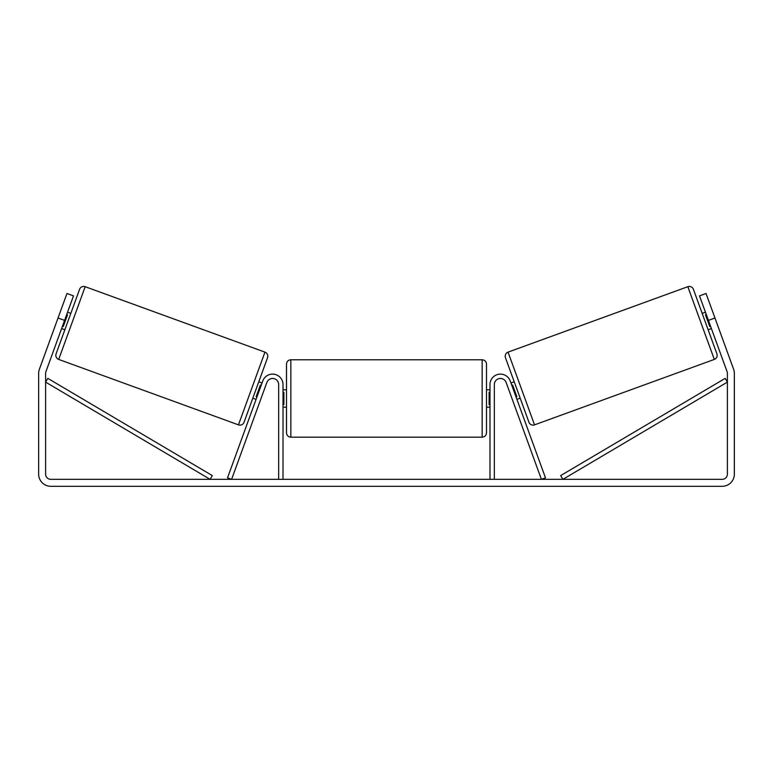 <?xml version="1.0" encoding="UTF-8"?>
<svg xmlns="http://www.w3.org/2000/svg" width="773" height="773" viewBox="0 0 773 773"><rect width="100%" height="100%" fill="white"/><g stroke="black" fill="none" stroke-linecap="round" stroke-linejoin="round"><path stroke-width="1.16" d="M283.015 479.347L283.015 384.558A10.436 10.436 0 0 0 262.772 380.983L227.513 477.859L231.6 479.347L266.859 382.471A6.087 6.087 0 0 1 278.666 384.558L278.666 479.347M494.334 479.347L494.334 384.558A6.087 6.087 0 0 1 506.141 382.471L541.4 479.347L545.487 477.859L510.228 380.983A10.436 10.436 0 0 0 489.985 384.558L489.985 479.347M508.054 352.13A4.348 4.348 0 0 0 505.455 357.706L528.954 422.261A4.348 4.348 0 0 0 534.53 424.86L508.054 352.13L687.835 286.696A4.348 4.348 0 0 1 693.41 289.295L702.184 313.403L705.449 312.215M711.402 328.564L708.126 329.752L716.909 353.86L693.41 289.295M534.53 424.86L714.31 359.426A4.348 4.348 0 0 0 716.909 353.86M510.963 383.002L514.229 381.814M516.915 399.351L520.181 398.163M511.813 385.341L512.625 385.041L516.876 396.713L516.064 397.013M708.126 329.752L702.184 313.403M706.3 314.553L705.488 314.853L709.73 326.525L710.551 326.225M64.574 320.389L58.033 318.012L66.961 293.489L73.493 295.875L45.926 371.639A5.218 5.218 0 0 0 45.607 373.417L45.607 474.129A5.218 5.218 0 0 0 50.825 479.347L722.175 479.347A5.218 5.218 0 0 0 727.393 474.129L727.393 373.417A5.218 5.218 0 0 0 727.074 371.639L699.507 295.875L706.039 293.489L714.967 318.012L708.426 320.389M58.033 318.012L39.384 369.262A12.175 12.175 0 0 0 38.65 373.417L38.65 474.129A12.175 12.175 0 0 0 50.825 486.304L722.175 486.304A12.175 12.175 0 0 0 734.35 474.129L734.35 373.417A12.175 12.175 0 0 0 733.616 369.262L714.967 318.012M238.471 424.86L264.946 352.13L85.165 286.696A4.348 4.348 0 0 0 79.59 289.295L56.091 353.86A4.348 4.348 0 0 0 58.69 359.426L238.471 424.86A4.348 4.348 0 0 0 244.046 422.261L267.545 357.706L244.046 422.261M264.946 352.13A4.348 4.348 0 0 1 267.545 357.706M70.816 313.403L67.551 312.215M66.7 314.553L67.512 314.853L63.27 326.525L62.449 326.225M64.874 329.752L61.598 328.564M262.037 383.002L258.771 381.814M256.085 399.351L252.819 398.163M261.187 385.341L260.375 385.041L256.124 396.713L256.936 397.013M286.493 398.472L286.493 364.122C286.754 361.474 288.203 360.025 290.841 359.774L290.841 437.17C288.203 436.909 286.754 435.46 286.493 432.822L286.493 398.472M486.507 364.122L486.507 432.822C486.246 435.46 484.797 436.909 482.159 437.17L482.159 359.774C484.797 360.025 486.246 361.474 486.507 364.122M283.015 392.259L283.884 392.259L283.884 404.675L283.015 404.675M489.985 404.675L489.116 404.675L489.116 392.259L489.985 392.259M45.607 382.113L210.121 479.347L212.333 475.598L47.82 378.374L45.607 382.113M727.393 382.113L562.879 479.347L560.667 475.598L725.18 378.374L727.393 382.113M687.835 286.696L714.31 359.426M85.165 286.696L58.69 359.426M482.159 359.774L290.841 359.774M286.493 389.776L283.015 389.776M489.985 389.776L486.507 389.776M489.985 407.168L486.507 407.168M286.493 407.168L283.015 407.168M482.159 437.17L290.841 437.17"/></g></svg>
